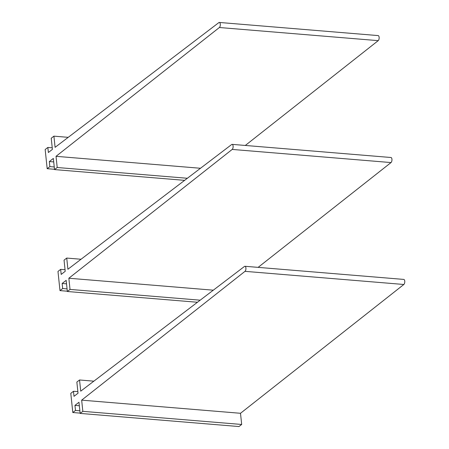 <?xml version="1.0" encoding="UTF-8"?>
<svg xmlns="http://www.w3.org/2000/svg" width="449" height="449" viewBox="0 0 449 449"><rect width="100%" height="100%" fill="white"/><g stroke="black" fill="none" stroke-linecap="round" stroke-linejoin="round"><path stroke-width="0.67" d="M187.362 178.27L57.208 167.505L56.035 156.319L219.37 27.512A2.627 1.195 -85.3 0 0 220.313 24.639A2.627 1.195 -85.3 0 0 219.32 22.45A2.627 1.195 -85.3 0 0 218.854 22.607L55.092 147.339L53.914 136.154L51.231 138.236L52.404 149.382L48.374 152.503L47.847 147.452L45.164 149.528L47.173 168.689L54.497 169.295M200.495 168.268L56.035 156.319M245.311 145.454L378.21 40.651A2.627 1.195 -85.3 0 0 379.152 37.778A2.627 1.195 -85.3 0 0 378.165 35.589L219.32 22.45M68.22 137.338L53.914 136.154M52.236 147.811L47.847 147.452M54.25 166.972L49.861 166.607L47.173 168.689M53.723 161.921L49.328 161.556L49.861 166.607M184.634 180.346L54.525 169.582L53.352 158.435L49.328 161.556M57.208 167.505L54.525 169.582M200.175 300.185L70.022 289.42L68.849 278.234L232.184 149.427A2.627 1.195 -85.3 0 0 233.126 146.554A2.627 1.195 -85.3 0 0 232.133 144.365A2.627 1.195 -85.3 0 0 231.667 144.522L67.906 269.254L66.727 258.068L64.044 260.151L65.217 271.297L61.187 274.418L60.66 269.366L57.977 271.443L59.986 290.604L67.311 291.21M213.309 290.183L68.849 278.234M258.124 267.368L391.023 162.566A2.627 1.195 -85.3 0 0 391.966 159.692A2.627 1.195 -85.3 0 0 390.978 157.504L232.133 144.365M81.033 259.253L66.727 258.068M65.049 269.726L60.66 269.366M67.064 288.887L62.675 288.522L59.986 290.604M66.536 283.835L62.142 283.471L62.675 288.522M197.448 302.261L67.339 291.496L66.166 280.35L62.142 283.471M70.022 289.42L67.339 291.496M81.662 400.149L240.501 413.288L241.68 424.468L82.835 411.335L81.662 400.149L244.997 271.342A2.627 1.195 -85.3 0 0 245.94 268.468A2.627 1.195 -85.3 0 0 244.946 266.279A2.627 1.195 -85.3 0 0 244.481 266.437L80.719 391.169L79.54 379.983L76.858 382.065L78.031 393.212L74.006 396.332L73.473 391.281L70.79 393.358L72.805 412.519L80.124 413.125M240.501 413.288L403.836 284.481A2.627 1.195 -85.3 0 0 404.785 281.607A2.627 1.195 -85.3 0 0 403.791 279.418L244.946 266.279M93.847 381.167L79.54 379.983M77.862 391.64L73.473 391.281M79.877 410.801L75.488 410.437L72.805 412.519M79.35 405.75L74.955 405.385L75.488 410.437M241.68 424.468L238.997 426.55L80.152 413.411L78.979 402.265L74.955 405.385M82.835 411.335L80.152 413.411M378.21 40.651L219.37 27.512M391.023 162.566L232.184 149.427M403.836 284.481L244.997 271.342"/></g></svg>

